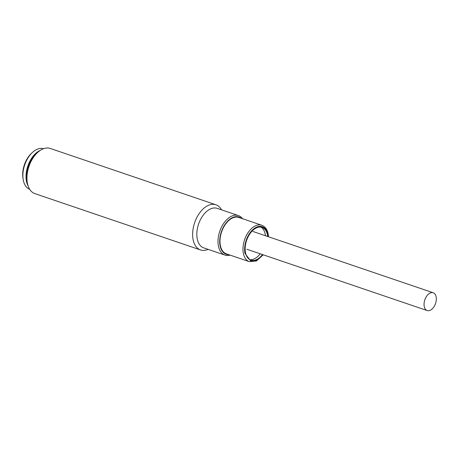 <?xml version="1.0" encoding="UTF-8"?>
<svg xmlns="http://www.w3.org/2000/svg" width="459" height="459" viewBox="0 0 459 459"><rect width="100%" height="100%" fill="white"/><g stroke="black" fill="none" stroke-linecap="round" stroke-linejoin="round"><path stroke-width="0.69" d="M43.53 148.693A21.47 12.927 108.8 0 0 32.233 152.635A21.47 12.927 108.8 0 0 23.157 179.331A21.47 12.927 108.8 0 0 29.187 189.114A21.47 12.927 108.8 0 0 29.715 189.338M40.306 150.345A21.47 12.927 108.8 0 0 27.838 166.032A21.47 12.927 108.8 0 0 28.16 186.061M32.233 152.635L31.269 153.547A19.68 11.848 108.8 0 0 22.95 178.017L23.157 179.331M429.584 310.531A9.392 5.657 -71.2 0 1 427.163 310.554A9.392 5.657 -71.2 0 1 424.323 301.712A9.392 5.657 -71.2 0 1 430.789 292.785A9.392 5.657 -71.2 0 1 433.21 292.762A9.392 5.657 -71.2 0 1 436.05 301.603A9.392 5.657 -71.2 0 1 429.584 310.531M238.766 217.428A19.232 11.584 108.8 0 0 224.703 225.392A19.232 11.584 108.8 0 0 220.521 246.213A19.232 11.584 108.8 0 0 226.385 253.85L249.375 261.664A19.232 11.584 -71.2 0 1 243.511 254.034A19.232 11.584 -71.2 0 1 247.699 233.212A19.232 11.584 -71.2 0 1 261.756 225.243L238.766 217.428M249.811 259.645A17.293 10.414 108.8 0 0 260.201 253.787M265.428 235.719A17.293 10.414 108.8 0 0 265.055 233.482A17.293 10.414 108.8 0 0 260.873 227.107M262.45 254.55A17.293 10.414 -71.2 0 1 250.901 260.138A17.293 10.414 -71.2 0 1 245.628 253.27A17.293 10.414 -71.2 0 1 249.392 234.549A17.293 10.414 -71.2 0 1 262.037 227.389A17.293 10.414 -71.2 0 1 267.31 234.251A17.293 10.414 -71.2 0 1 267.683 236.488M215.908 204.777L50.238 148.446A23.857 14.367 108.8 0 0 44.093 148.504A23.857 14.367 108.8 0 0 37.345 152.715A23.857 14.367 108.8 0 0 27.259 182.378A23.857 14.367 108.8 0 0 34.878 193.623L200.554 249.948A23.857 14.367 -71.2 0 1 193.342 227.498A23.857 14.367 -71.2 0 1 209.769 204.829A23.857 14.367 -71.2 0 1 215.908 204.777A23.857 14.367 -71.2 0 1 221.536 209.838M208.099 249.363A23.857 14.367 -71.2 0 1 206.693 249.891A23.857 14.367 -71.2 0 1 200.554 249.948M230.108 255.112A20.873 12.571 -71.2 0 1 224.956 255.095L203.767 247.889A20.873 12.571 -71.2 0 1 197.456 228.243A20.873 12.571 -71.2 0 1 211.828 208.415A20.873 12.571 -71.2 0 1 217.205 208.363L238.393 215.569A20.873 12.571 -71.2 0 1 242.49 218.691M37.345 152.715L35.584 154.39A20.575 12.387 108.8 0 0 26.886 179.974L27.259 182.378M224.956 255.095A20.873 12.571 -71.2 0 1 218.645 235.45A20.873 12.571 -71.2 0 1 233.017 215.615A20.873 12.571 -71.2 0 1 238.393 215.569M228.766 254.659A19.68 11.848 -71.2 0 1 219.947 237.773A19.68 11.848 -71.2 0 1 233.843 217.05A19.68 11.848 -71.2 0 1 241.147 218.237M262.932 254.716L256.598 260.293L250.643 260.838L245.163 253.684C243.706 249.885 244.733 236.964 253.052 229.425C261.469 222.276 267.23 229.248 267.775 233.838L268.211 236.666M246.839 249.243L427.163 310.554M252.886 231.456L433.21 292.762M249.375 261.664L256.495 260.93L263.214 254.808M268.532 236.775L268.033 233.258C267 229.087 264.906 226.419 261.756 225.243"/></g></svg>
